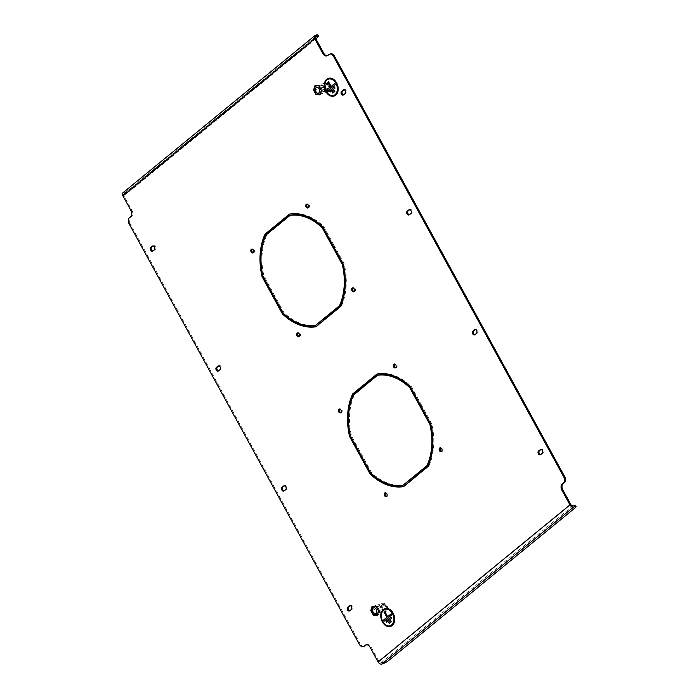 <?xml version="1.0" encoding="UTF-8"?>
<svg xmlns="http://www.w3.org/2000/svg" width="699" height="699" viewBox="0 0 699 699"><rect width="100%" height="100%" fill="white"/><g stroke="black" fill="none" stroke-linecap="round" stroke-linejoin="round"><path stroke-width="0.52" stroke-dasharray="3.5 2.62" d="M386.704 496.342A2.001 1.407 -107.5 0 0 387.211 496.307A2.001 1.407 -107.5 0 0 387.552 496.124A2.001 1.407 -107.5 0 0 387.858 493.73A2.001 1.407 -107.5 0 0 386.014 492.507A2.001 1.407 -107.5 0 0 385.673 492.69A2.001 1.407 -107.5 0 0 385.577 492.778M441.637 451.371A2.001 1.407 -107.5 0 0 442.152 451.344A2.001 1.407 -107.5 0 0 442.484 451.152A2.001 1.407 -107.5 0 0 442.79 448.758A2.001 1.407 -107.5 0 0 440.947 447.535A2.001 1.407 -107.5 0 0 440.606 447.718A2.001 1.407 -107.5 0 0 440.51 447.806M395.765 367.587A2.001 1.407 -107.5 0 0 396.281 367.56A2.001 1.407 -107.5 0 0 396.621 367.377A2.001 1.407 -107.5 0 0 396.927 364.974A2.001 1.407 -107.5 0 0 395.075 363.751A2.001 1.407 -107.5 0 0 394.734 363.934A2.001 1.407 -107.5 0 0 394.647 364.022M340.832 412.559A2.001 1.407 -107.5 0 0 341.348 412.532A2.001 1.407 -107.5 0 0 341.689 412.349A2.001 1.407 -107.5 0 0 341.986 409.946A2.001 1.407 -107.5 0 0 340.142 408.723A2.001 1.407 -107.5 0 0 339.801 408.906A2.001 1.407 -107.5 0 0 339.714 408.994M299.163 336.455A2.001 1.407 -107.5 0 0 299.679 336.429A2.001 1.407 -107.5 0 0 300.02 336.236A2.001 1.407 -107.5 0 0 300.325 333.842A2.001 1.407 -107.5 0 0 298.473 332.619A2.001 1.407 -107.5 0 0 298.141 332.803A2.001 1.407 -107.5 0 0 298.045 332.89M354.105 291.483A2.001 1.407 -107.5 0 0 354.611 291.457A2.001 1.407 -107.5 0 0 354.952 291.273A2.001 1.407 -107.5 0 0 355.258 288.87A2.001 1.407 -107.5 0 0 353.414 287.647A2.001 1.407 -107.5 0 0 353.074 287.831A2.001 1.407 -107.5 0 0 352.978 287.918M308.233 207.699A2.001 1.407 -107.5 0 0 308.748 207.673A2.001 1.407 -107.5 0 0 309.08 207.489A2.001 1.407 -107.5 0 0 309.386 205.087A2.001 1.407 -107.5 0 0 307.543 203.863A2.001 1.407 -107.5 0 0 307.202 204.047A2.001 1.407 -107.5 0 0 307.106 204.134M253.3 252.671A2.001 1.407 -107.5 0 0 253.807 252.645A2.001 1.407 -107.5 0 0 254.148 252.461A2.001 1.407 -107.5 0 0 254.453 250.059A2.001 1.407 -107.5 0 0 252.61 248.835A2.001 1.407 -107.5 0 0 252.269 249.019A2.001 1.407 -107.5 0 0 252.173 249.106M322.353 90.014L320.02 85.767L316.446 85.619L315.205 89.708L317.529 93.954L321.103 94.112L322.353 90.014L321.4 90.311L319.076 86.064L315.502 85.916L314.253 90.014L316.586 94.26L320.159 94.409L321.4 90.311M379.557 610.463L377.233 606.216L373.659 606.068L372.41 610.166L374.734 614.412L378.308 614.561L379.557 610.463L378.613 610.76L376.289 606.514L372.716 606.365L371.466 610.463L373.79 614.709L377.364 614.858L378.613 610.76M360.981 455.302L361.75 454.673L371.597 472.655A56.654 39.86 -107.5 0 0 403.821 485.062M403.62 486.487A58.052 40.839 -107.5 0 0 404.328 486.39L416.272 476.613L415.617 475.416L414.664 475.713M414.848 476.036L415.617 475.416M273.449 295.415L274.209 294.786L284.056 312.768A56.654 39.86 -107.5 0 0 316.289 325.184M316.088 326.608A58.052 40.839 -107.5 0 0 316.787 326.503L328.731 316.726L328.076 315.529L327.132 315.826M327.315 316.149L328.076 315.529M343.646 94.793A2.088 1.468 -107.5 0 0 344.144 94.758A2.088 1.468 -107.5 0 0 344.502 94.557L346.075 93.273A2.088 1.468 -107.5 0 0 346.389 90.765A2.088 1.468 -107.5 0 0 344.458 89.481A2.088 1.468 -107.5 0 0 344.1 89.673L344.022 89.743M284.144 490.812A2.088 1.468 -107.5 0 0 284.642 490.777A2.088 1.468 -107.5 0 0 285 490.584L286.573 489.3A2.088 1.468 -107.5 0 0 286.896 486.792A2.088 1.468 -107.5 0 0 284.965 485.508A2.088 1.468 -107.5 0 0 284.607 485.7L284.519 485.77M349.797 610.725A2.088 1.468 -107.5 0 0 350.295 610.69A2.088 1.468 -107.5 0 0 350.653 610.498L352.226 609.213A2.088 1.468 -107.5 0 0 352.541 606.706A2.088 1.468 -107.5 0 0 350.61 605.421A2.088 1.468 -107.5 0 0 350.251 605.614L350.173 605.684M218.49 370.898A2.088 1.468 -107.5 0 0 218.997 370.863A2.088 1.468 -107.5 0 0 219.346 370.671L220.919 369.387A2.088 1.468 -107.5 0 0 221.242 366.87A2.088 1.468 -107.5 0 0 219.311 365.594A2.088 1.468 -107.5 0 0 218.953 365.787L218.866 365.857M474.944 334.62A2.088 1.468 -107.5 0 0 475.451 334.585A2.088 1.468 -107.5 0 0 475.801 334.393L477.373 333.108A2.088 1.468 -107.5 0 0 477.697 330.592A2.088 1.468 -107.5 0 0 475.766 329.316A2.088 1.468 -107.5 0 0 475.407 329.509L475.32 329.579M540.598 454.533A2.088 1.468 -107.5 0 0 541.096 454.499A2.088 1.468 -107.5 0 0 541.454 454.306L543.027 453.022A2.088 1.468 -107.5 0 0 543.35 450.514A2.088 1.468 -107.5 0 0 541.419 449.23A2.088 1.468 -107.5 0 0 541.061 449.422L540.974 449.492M409.291 214.707A2.088 1.468 -107.5 0 0 409.797 214.672A2.088 1.468 -107.5 0 0 410.156 214.479L411.728 213.186A2.088 1.468 -107.5 0 0 412.043 210.679A2.088 1.468 -107.5 0 0 410.112 209.394A2.088 1.468 -107.5 0 0 409.754 209.595L409.666 209.665M152.836 250.985A2.088 1.468 -107.5 0 0 153.343 250.95A2.088 1.468 -107.5 0 0 153.701 250.758L155.274 249.464A2.088 1.468 -107.5 0 0 155.589 246.957A2.088 1.468 -107.5 0 0 153.658 245.672A2.088 1.468 -107.5 0 0 153.299 245.873L153.212 245.943M364.293 646.295A4.64 3.268 72.5 0 1 360.273 644.015L359.33 644.312M129.105 223.811L130.049 223.514L360.273 644.015M130.049 223.514A4.64 3.268 72.5 0 1 130.486 217.372L131.534 216.515A4.64 3.268 -107.5 0 0 131.962 210.373L123.872 195.58A1.861 1.267 -129.3 0 1 123.95 193.745A1.861 1.267 -129.3 0 1 124.256 193.579L125.2 193.282A4.64 0.891 151.3 0 0 130.966 190.145L130.311 188.948A4.64 0.891 -28.7 0 1 124.544 192.085L125.2 193.282M327.35 55.702A4.64 3.268 -107.5 0 0 327.84 55.597A4.64 3.268 -107.5 0 0 328.626 55.169L329.675 54.312A4.64 3.268 72.5 0 1 330.47 53.875M388.539 660.616L387.884 659.419A4.64 0.891 -28.7 0 1 382.117 662.556L381.173 662.853A1.861 1.267 -129.3 0 1 379.033 661.647L370.942 646.863A4.64 3.268 -107.5 0 0 366.923 644.574A4.64 3.268 -107.5 0 0 366.468 644.775M290.19 213.981L289.491 214.086M278.962 224.431L290.933 215.109M290.435 213.789A58.052 40.839 -107.5 0 1 323.82 226.642L333.799 244.86L332.829 245.174M277.197 224.615L277.966 223.995L278.621 225.192L266.826 234.847A56.654 39.86 -107.5 0 0 263.934 276.009L273.772 293.991L272.811 294.305M262.597 274.541A58.052 40.839 -107.5 0 0 262.99 276.315L263.934 276.009M343.672 266.048A56.654 39.86 -107.5 0 0 343.288 264.283L343.288 264.283M333.467 246.284L334.236 245.655L344.205 263.873A58.052 40.839 -107.5 0 1 341.199 306.52L329.08 315.965M377.722 373.869L377.023 373.974M366.503 384.319L378.474 374.996M377.967 373.668A58.052 40.839 -107.5 0 1 411.353 386.53L421.331 404.747L420.361 405.062M364.738 384.502L365.498 383.882L366.154 385.079L354.367 394.734A56.654 39.86 -107.5 0 0 351.466 435.896L361.313 453.878L360.343 454.193M350.138 434.428A58.052 40.839 -107.5 0 0 350.531 436.202M431.213 425.936A56.654 39.86 -107.5 0 0 430.829 424.171L430.829 424.171M420.999 406.171L421.768 405.542L431.737 423.76A58.052 40.839 -107.5 0 1 428.74 466.408L416.613 475.853M123.068 192.671A3.25 2.228 -129.3 0 1 123.601 192.382L124.544 192.085M315.861 38.786L130.966 190.145M317.844 34.95A4.64 0.891 -28.7 0 1 316.918 36.191L130.311 188.948M387.884 659.419L574.491 506.653L575.146 507.85M575.417 505.421A4.64 0.891 -28.7 0 1 574.491 506.653M284.056 312.768L283.112 313.073M328.731 316.726L327.787 317.023M316.787 326.503L315.843 326.8M274.209 294.786L273.265 295.083M279.146 224.763L278.202 225.061M323.82 226.642L322.877 226.939M333.799 244.86L332.846 245.157M333.012 245.498L332.06 245.795M272.986 294.637L272.042 294.934M273.772 293.991L272.828 294.288M277.966 223.995L277.022 224.292M278.621 225.192L277.678 225.489M266.826 234.847L265.882 235.144M334.236 245.655L333.292 245.952M344.205 263.873L343.261 264.17M341.199 306.52L340.256 306.817M329.255 316.298L328.312 316.595M371.597 472.655L370.653 472.952M416.272 476.613L415.328 476.91M404.328 486.39L403.384 486.687M361.75 454.673L360.806 454.97M366.678 384.651L365.734 384.948M411.353 386.53L410.409 386.827M421.331 404.747L420.387 405.044M420.545 405.385L419.601 405.682M360.527 454.516L359.583 454.822M361.313 453.878L360.369 454.175M365.498 383.882L364.555 384.179M366.154 385.079L365.21 385.376M354.367 394.734L353.423 395.031M351.466 435.896L350.522 436.193M421.768 405.542L420.824 405.839M431.737 423.76L430.794 424.057M428.74 466.408L427.797 466.705M416.796 476.185L415.853 476.482M377.233 606.216L376.289 606.514M373.659 606.068L372.716 606.365M378.308 614.561L377.364 614.858M374.734 614.412L373.79 614.709M372.41 610.166L371.466 610.463M320.02 85.767L319.076 86.064M316.446 85.619L315.502 85.916M321.103 94.112L320.159 94.409M317.529 93.954L316.586 94.26M315.205 89.708L314.253 90.014M328.521 79.109A8.545 6.011 -107.5 0 0 326.302 91.202A8.545 6.011 -107.5 0 0 333.668 95.413M333.773 95.868L333.834 95.842A9.008 6.335 -107.5 0 0 333.834 95.842A9.008 6.335 -107.5 0 0 336.21 83.094A9.008 6.335 -107.5 0 0 328.416 78.664A9.008 6.335 -107.5 0 0 328.381 78.672L328.355 78.681M328.425 78.367A9.288 6.536 -107.5 0 0 326.136 91.464A9.288 6.536 -107.5 0 0 334.017 96.078M331.186 86.396L328.513 81.634M327.49 91.01L335.363 84.596L334.699 83.513M332.873 93.081L334.882 91.473L334.271 90.354M330.129 92.085L335.118 88.03L334.454 86.956M385.044 609.397A8.545 6.011 -107.5 0 0 382.816 621.481A8.545 6.011 -107.5 0 0 390.182 625.692M390.348 626.129L390.287 626.147A9.008 6.335 -107.5 0 0 390.348 626.129A9.008 6.335 -107.5 0 0 392.724 613.373A9.008 6.335 -107.5 0 0 384.931 608.943A9.008 6.335 -107.5 0 0 384.904 608.951L384.931 608.943M384.939 608.646A9.288 6.536 -107.5 0 0 382.65 621.743A9.288 6.536 -107.5 0 0 390.531 626.356M387.7 616.675L385.027 611.922M384.004 621.289L391.877 614.875L391.213 613.801M389.343 623.403L391.396 621.752L390.732 620.677M386.696 622.328L391.632 618.318L391.021 617.2M385.446 605.22A2.813 1.975 72.5 0 1 386.669 609.004A2.813 1.975 72.5 0 1 384.022 609.886A2.813 1.975 72.5 0 1 382.982 608.523A2.813 1.975 72.5 0 1 382.746 607.763A2.813 1.975 72.5 0 1 383.323 605.212A2.813 1.975 72.5 0 1 385.446 605.22M384.992 605.727A2.324 1.634 72.5 0 1 386.11 608.043A2.324 1.634 72.5 0 1 385.097 609.878A2.324 1.634 72.5 0 1 383.812 609.589A2.324 1.634 72.5 0 1 382.956 608.462A2.324 1.634 72.5 0 1 382.764 607.833A2.324 1.634 72.5 0 1 383.707 605.448A2.324 1.634 72.5 0 1 384.992 605.727M381.2 606.924A2.324 1.634 72.5 0 1 382.318 609.24A2.324 1.634 72.5 0 1 381.305 611.075A2.324 1.634 72.5 0 1 380.02 610.786A2.324 1.634 72.5 0 1 378.902 608.48A2.324 1.634 72.5 0 1 379.906 606.645A2.324 1.634 72.5 0 1 381.2 606.924M379.557 611.45A3.014 2.123 -107.5 0 0 381.235 611.826A3.014 2.123 -107.5 0 0 382.545 609.441A3.014 2.123 -107.5 0 0 381.086 606.435A3.014 2.123 -107.5 0 0 379.417 606.068A3.014 2.123 -107.5 0 0 378.107 608.453A3.014 2.123 -107.5 0 0 379.557 611.45M383.716 610.9A4.019 2.831 72.5 0 1 381.881 605.771A4.019 2.831 72.5 0 1 385.28 603.919A4.019 2.831 72.5 0 1 385.752 604.216A4.019 2.831 72.5 0 1 387.263 610.218A4.019 2.831 72.5 0 1 383.716 610.9M382.563 611.861L386.058 612.009L387.141 610.454L387.281 607.999C387.499 606.313 386.739 604.932 385.009 603.849L381.514 603.7C382.073 604.731 381.671 606.068 380.291 607.711C382.021 608.785 382.772 610.166 382.563 611.861L373.816 614.622L371.545 610.463L372.759 606.461L376.263 606.601L378.535 610.76L377.311 614.771L373.816 614.622M376.263 606.601L385.28 603.919M377.565 615.225L373.301 615.181M373.677 615.068L370.776 610.568M371.152 610.454L372.515 605.998M386.058 612.009L377.311 614.771M380.291 607.711L371.545 610.463M381.514 603.7L372.759 606.461M387.281 607.999L378.535 610.76M328.233 84.771A2.813 1.975 72.5 0 1 329.465 88.546A2.813 1.975 72.5 0 1 326.817 89.437A2.813 1.975 72.5 0 1 325.778 88.074A2.813 1.975 72.5 0 1 325.542 87.314A2.813 1.975 72.5 0 1 326.118 84.754A2.813 1.975 72.5 0 1 328.233 84.771M327.779 85.278A2.324 1.634 72.5 0 1 328.897 87.585A2.324 1.634 72.5 0 1 327.892 89.42A2.324 1.634 72.5 0 1 326.608 89.131A2.324 1.634 72.5 0 1 325.751 88.004A2.324 1.634 72.5 0 1 325.551 87.375A2.324 1.634 72.5 0 1 326.494 84.99A2.324 1.634 72.5 0 1 327.779 85.278M323.987 86.475A2.324 1.634 72.5 0 1 325.105 88.782A2.324 1.634 72.5 0 1 324.1 90.617A2.324 1.634 72.5 0 1 322.816 90.328A2.324 1.634 72.5 0 1 321.697 88.022A2.324 1.634 72.5 0 1 322.702 86.187A2.324 1.634 72.5 0 1 323.987 86.475M322.353 91.001A3.014 2.123 -107.5 0 0 324.03 91.368A3.014 2.123 -107.5 0 0 325.341 88.983A3.014 2.123 -107.5 0 0 323.882 85.986A3.014 2.123 -107.5 0 0 322.213 85.61A3.014 2.123 -107.5 0 0 320.902 87.995A3.014 2.123 -107.5 0 0 322.353 91.001M326.503 90.442A4.019 2.831 72.5 0 1 324.677 85.313A4.019 2.831 72.5 0 1 328.076 83.469A4.019 2.831 72.5 0 1 328.547 83.766A4.019 2.831 72.5 0 1 330.059 89.76A4.019 2.831 72.5 0 1 326.503 90.442M325.358 91.412L328.853 91.552L329.937 90.005L330.077 87.55C330.295 85.863 329.535 84.474 327.805 83.391L324.31 83.242C324.869 84.273 324.458 85.61 323.087 87.253C324.808 88.327 325.568 89.717 325.358 91.412L316.612 94.164L314.332 90.014L315.555 86.003L319.05 86.152L321.33 90.302L320.107 94.313L316.612 94.164M319.05 86.152L328.076 83.469M320.36 94.776L316.097 94.732M316.472 94.61L313.571 90.119M313.947 89.996L315.301 85.54M328.853 91.552L320.107 94.313M323.087 87.253L314.332 90.014M324.31 83.242L315.555 86.003M330.077 87.55L321.33 90.302M315.721 38.524L123.872 195.58M570.891 504.599L379.033 661.647M369.998 647.16L370.942 646.863M315.59 36.96L124.256 193.579M316.918 36.191L317.573 37.388M315.45 35.334L123.601 192.382M130.486 217.372L129.542 217.669M130.591 216.812L131.534 216.515M328.626 55.169L327.682 55.466M328.731 54.609L329.675 54.312M131.962 210.373L131.019 210.67M573.023 505.796L381.173 662.853M382.117 662.556L382.772 663.753M155.274 249.464L154.33 249.761M153.701 250.758L152.758 251.055M410.156 214.479L409.212 214.776M411.728 213.186L410.785 213.483M541.454 454.306L540.51 454.603M543.027 453.022L542.083 453.319M475.801 334.393L474.857 334.69M477.373 333.108L476.43 333.406M220.919 369.387L219.975 369.684M219.346 370.671L218.403 370.968M352.226 609.213L351.282 609.511M350.653 610.498L349.71 610.795M286.573 489.3L285.629 489.597M285 490.584L284.056 490.881M344.502 94.557L343.558 94.863M346.075 93.273L345.131 93.57M387.211 496.307L386.267 496.613M442.152 451.344L441.2 451.641M396.281 367.56L395.337 367.857M341.348 412.532L340.404 412.829M299.679 336.429L298.735 336.726M354.611 291.457L353.668 291.754M308.748 207.673L307.796 207.97M253.807 252.645L252.863 252.942M123.95 193.745L315.799 36.689M153.658 245.672L152.714 245.969M153.343 250.95L152.399 251.247M409.797 214.672L408.854 214.969M410.112 209.394L409.168 209.691M541.096 454.499L540.152 454.796M541.419 449.23L540.467 449.527M475.451 334.585L474.507 334.882M475.766 329.316L474.822 329.613M219.311 365.594L218.368 365.892M218.997 370.863L218.053 371.16M350.61 605.421L349.666 605.718M350.295 610.69L349.351 610.996M284.965 485.508L284.012 485.805M284.642 490.777L283.698 491.074M344.144 94.758L343.2 95.055M344.458 89.481L343.515 89.778M252.61 248.835L251.666 249.132M307.543 203.863L306.599 204.16M353.414 287.647L352.471 287.944M298.473 332.619L297.529 332.916M340.142 408.723L339.198 409.02M395.075 363.751L394.131 364.048M440.947 447.535L440.003 447.832M386.014 492.507L385.07 492.804M365.979 644.871L366.923 644.574M326.887 55.894L327.84 55.597M381.305 611.075L385.097 609.878M381.235 611.826L375.564 613.608M379.417 606.068L373.755 607.85M379.906 606.645L383.707 605.448M324.1 90.617L327.892 89.42M324.03 91.368L318.36 93.159M322.213 85.61L316.542 87.401M322.702 86.187L326.494 84.99"/><path stroke-width="1.05" d="M384.73 492.987A2.001 1.407 -107.5 0 0 384.424 495.381A2.001 1.407 -107.5 0 0 386.267 496.613A2.001 1.407 -107.5 0 0 386.608 496.421A2.001 1.407 -107.5 0 0 386.914 494.027A2.001 1.407 -107.5 0 0 385.07 492.804A2.001 1.407 -107.5 0 0 384.73 492.987M385.577 492.778A2.001 1.407 -107.5 0 0 385.271 494.831A2.001 1.407 -107.5 0 0 386.704 496.342M439.662 448.015A2.001 1.407 -107.5 0 0 439.356 450.409A2.001 1.407 -107.5 0 0 441.2 451.641A2.001 1.407 -107.5 0 0 441.541 451.449A2.001 1.407 -107.5 0 0 441.847 449.055A2.001 1.407 -107.5 0 0 440.003 447.832A2.001 1.407 -107.5 0 0 439.662 448.015M440.51 447.806A2.001 1.407 -107.5 0 0 440.204 449.859A2.001 1.407 -107.5 0 0 441.637 451.371M393.79 364.231A2.001 1.407 -107.5 0 0 393.493 366.634A2.001 1.407 -107.5 0 0 395.337 367.857A2.001 1.407 -107.5 0 0 395.678 367.674A2.001 1.407 -107.5 0 0 395.983 365.271A2.001 1.407 -107.5 0 0 394.131 364.048A2.001 1.407 -107.5 0 0 393.79 364.231M394.647 364.022A2.001 1.407 -107.5 0 0 394.341 366.075A2.001 1.407 -107.5 0 0 395.765 367.587M338.858 409.203A2.001 1.407 -107.5 0 0 338.552 411.606A2.001 1.407 -107.5 0 0 340.404 412.829A2.001 1.407 -107.5 0 0 340.745 412.646A2.001 1.407 -107.5 0 0 341.042 410.243A2.001 1.407 -107.5 0 0 339.198 409.02A2.001 1.407 -107.5 0 0 338.858 409.203M339.714 408.994A2.001 1.407 -107.5 0 0 339.408 411.047A2.001 1.407 -107.5 0 0 340.832 412.559M297.189 333.1A2.001 1.407 -107.5 0 0 296.892 335.494A2.001 1.407 -107.5 0 0 298.735 336.726A2.001 1.407 -107.5 0 0 299.076 336.534A2.001 1.407 -107.5 0 0 299.382 334.139A2.001 1.407 -107.5 0 0 297.529 332.916A2.001 1.407 -107.5 0 0 297.189 333.1M298.045 332.89A2.001 1.407 -107.5 0 0 297.739 334.943A2.001 1.407 -107.5 0 0 299.163 336.455M352.13 288.128A2.001 1.407 -107.5 0 0 351.824 290.531A2.001 1.407 -107.5 0 0 353.668 291.754A2.001 1.407 -107.5 0 0 354.009 291.57A2.001 1.407 -107.5 0 0 354.314 289.168A2.001 1.407 -107.5 0 0 352.471 287.944A2.001 1.407 -107.5 0 0 352.13 288.128M352.978 287.918A2.001 1.407 -107.5 0 0 352.672 289.971A2.001 1.407 -107.5 0 0 354.105 291.483M306.258 204.353A2.001 1.407 -107.5 0 0 305.952 206.747A2.001 1.407 -107.5 0 0 307.796 207.97A2.001 1.407 -107.5 0 0 308.137 207.786A2.001 1.407 -107.5 0 0 308.442 205.392A2.001 1.407 -107.5 0 0 306.599 204.16A2.001 1.407 -107.5 0 0 306.258 204.353M307.106 204.134A2.001 1.407 -107.5 0 0 306.8 206.196A2.001 1.407 -107.5 0 0 308.233 207.699M251.325 249.316A2.001 1.407 -107.5 0 0 251.02 251.719A2.001 1.407 -107.5 0 0 252.863 252.942A2.001 1.407 -107.5 0 0 253.204 252.758A2.001 1.407 -107.5 0 0 253.51 250.356A2.001 1.407 -107.5 0 0 251.666 249.132A2.001 1.407 -107.5 0 0 251.325 249.316M252.173 249.106A2.001 1.407 -107.5 0 0 251.867 251.159A2.001 1.407 -107.5 0 0 253.3 252.671M403.62 486.487A58.052 40.839 -107.5 0 1 370.933 473.538L360.981 455.302M370.933 473.538L369.989 473.835L360.02 455.617L360.806 454.97L370.653 472.952A56.654 39.86 -107.5 0 0 402.877 485.368L414.848 476.036M316.088 326.608A58.052 40.839 -107.5 0 1 283.401 313.65L273.449 295.415L272.479 295.729L273.265 295.083L283.112 313.073A56.654 39.86 -107.5 0 0 315.345 325.481L327.132 315.826L327.787 317.023L315.843 326.8A58.052 40.839 -107.5 0 1 282.457 313.947L272.479 295.729M315.345 325.481L327.315 316.149M344.022 89.743L342.527 90.966A2.088 1.468 -107.5 0 0 342.091 93.142A2.088 1.468 -107.5 0 0 343.646 94.793M284.519 485.77L283.034 486.985A2.088 1.468 -107.5 0 0 282.597 489.16A2.088 1.468 -107.5 0 0 284.144 490.812M350.173 605.684L348.687 606.907A2.088 1.468 -107.5 0 0 348.251 609.082A2.088 1.468 -107.5 0 0 349.797 610.725M218.866 365.857L217.38 367.071A2.088 1.468 -107.5 0 0 216.943 369.247A2.088 1.468 -107.5 0 0 218.49 370.898M475.32 329.579L473.835 330.793A2.088 1.468 -107.5 0 0 473.398 332.969A2.088 1.468 -107.5 0 0 474.944 334.62M540.974 449.492L539.488 450.706A2.088 1.468 -107.5 0 0 539.051 452.882A2.088 1.468 -107.5 0 0 540.598 454.533M409.666 209.665L408.181 210.88A2.088 1.468 -107.5 0 0 407.744 213.055A2.088 1.468 -107.5 0 0 409.291 214.707M153.212 245.943L151.727 247.158A2.088 1.468 -107.5 0 0 151.29 249.333A2.088 1.468 -107.5 0 0 152.836 250.985M366.468 644.775A4.64 3.268 -107.5 0 0 366.127 645.011L365.079 645.867A4.64 3.268 72.5 0 1 364.293 646.295L363.349 646.592A4.64 3.268 -107.5 0 0 364.135 646.164L365.079 645.867M315.861 38.786L317.573 37.388A4.64 0.891 151.3 0 0 318.499 36.147A4.64 0.891 151.3 0 0 317.049 36.234L316.105 36.531A1.861 1.267 50.7 0 0 315.799 36.689A1.861 1.267 50.7 0 0 315.721 38.524L323.82 53.316A4.64 3.268 -107.5 0 0 327.35 55.702M329.526 54.172L330.47 53.875A4.64 3.268 72.5 0 1 334.489 56.165L333.537 56.462A4.64 3.268 -107.5 0 0 329.526 54.172A4.64 3.268 -107.5 0 0 328.731 54.609L327.682 55.466A4.64 3.268 72.5 0 1 326.887 55.894A4.64 3.268 72.5 0 1 322.877 53.613L323.82 53.316M564.705 476.666A4.64 3.268 72.5 0 1 564.268 482.808L563.324 483.105A4.64 3.268 -107.5 0 0 563.761 476.963L564.705 476.666L334.489 56.165M564.268 482.808L563.219 483.664A4.64 3.268 -107.5 0 0 562.791 489.807L570.891 504.599A1.861 1.267 50.7 0 0 573.023 505.796L573.966 505.499A4.64 0.891 -28.7 0 1 575.417 505.421L576.072 506.618A4.64 0.891 151.3 0 0 574.622 506.696L573.966 505.499M278.962 224.431L278.49 223.566L290.19 213.981M332.829 245.174L323.165 227.516A56.654 39.86 -107.5 0 0 290.933 215.109L289.989 215.406A56.654 39.86 -107.5 0 1 322.222 227.813L332.06 245.795L332.846 245.157L322.877 226.939A58.052 40.839 -107.5 0 0 289.491 214.086L277.547 223.863L278.202 225.061L289.989 215.406M272.811 294.305L263.016 276.42L262.073 276.717L272.042 294.934L272.828 294.288L262.99 276.306A58.052 40.839 -107.5 0 0 263.016 276.42M262.597 274.541A58.052 40.839 -107.5 0 1 266.022 233.772L277.197 224.615M329.08 315.965L328.6 315.1L340.396 305.446A56.654 39.86 -107.5 0 0 343.672 266.048M333.467 246.284L332.506 246.598L342.344 264.58A56.654 39.86 -107.5 0 1 339.452 305.743L327.656 315.398L328.312 316.595L340.256 306.817A58.052 40.839 -107.5 0 0 343.261 264.17L333.292 245.952L332.506 246.598M342.344 264.58L343.288 264.283L333.449 246.301M366.503 384.319L366.023 383.454L377.722 373.869M420.361 405.062L410.697 387.403A56.654 39.86 -107.5 0 0 378.474 374.996L377.53 375.293A56.654 39.86 -107.5 0 1 409.754 387.7L419.601 405.682L420.387 405.044L410.409 386.827A58.052 40.839 -107.5 0 0 377.023 373.974L365.079 383.751L365.734 384.948L377.53 375.293M360.343 454.193L350.548 436.307L349.605 436.604L359.583 454.822L360.369 454.175L350.522 436.193A56.654 39.86 -107.5 0 1 353.423 395.031L365.21 385.376L364.555 384.179L352.611 393.956A58.052 40.839 -107.5 0 0 349.605 436.604M350.138 434.428A58.052 40.839 -107.5 0 1 353.554 393.659L364.738 384.502M416.613 475.853L416.141 474.988L427.928 465.333A56.654 39.86 -107.5 0 0 431.213 425.936M420.999 406.171L420.038 406.486L429.885 424.468A56.654 39.86 -107.5 0 1 426.984 465.63L415.189 475.285L415.853 476.482L427.797 466.705A58.052 40.839 -107.5 0 0 430.794 424.057L420.824 405.839L420.038 406.486M429.885 424.468L430.82 424.171L420.981 406.189M266.022 233.772L265.078 234.069A58.052 40.839 -107.5 0 0 262.073 276.717M265.078 234.069L277.022 224.292L277.678 225.489L265.882 235.144A56.654 39.86 -107.5 0 0 262.99 276.306M341.584 91.263A2.088 1.468 -107.5 0 0 341.269 93.771A2.088 1.468 -107.5 0 0 343.2 95.055A2.088 1.468 -107.5 0 0 343.558 94.863L345.131 93.57A2.088 1.468 -107.5 0 0 345.446 91.062A2.088 1.468 -107.5 0 0 343.515 89.778A2.088 1.468 -107.5 0 0 343.157 89.97L341.584 91.263L342.527 90.966M285.629 489.597A2.088 1.468 -107.5 0 0 285.943 487.089A2.088 1.468 -107.5 0 0 284.012 485.805A2.088 1.468 -107.5 0 0 283.663 485.997L282.09 487.282A2.088 1.468 -107.5 0 0 281.767 489.798A2.088 1.468 -107.5 0 0 283.698 491.074A2.088 1.468 -107.5 0 0 284.056 490.881L285.629 489.597M351.282 609.511A2.088 1.468 -107.5 0 0 351.597 607.003A2.088 1.468 -107.5 0 0 349.666 605.718A2.088 1.468 -107.5 0 0 349.308 605.911L347.735 607.204A2.088 1.468 -107.5 0 0 347.42 609.711A2.088 1.468 -107.5 0 0 349.351 610.996A2.088 1.468 -107.5 0 0 349.71 610.795L351.282 609.511M219.975 369.684A2.088 1.468 -107.5 0 0 220.299 367.167A2.088 1.468 -107.5 0 0 218.368 365.892A2.088 1.468 -107.5 0 0 218.009 366.084L216.437 367.368A2.088 1.468 -107.5 0 0 216.113 369.876A2.088 1.468 -107.5 0 0 218.053 371.16A2.088 1.468 -107.5 0 0 218.403 370.968L219.975 369.684M472.891 331.09A2.088 1.468 -107.5 0 0 472.576 333.598A2.088 1.468 -107.5 0 0 474.507 334.882A2.088 1.468 -107.5 0 0 474.857 334.69L476.43 333.406A2.088 1.468 -107.5 0 0 476.753 330.889A2.088 1.468 -107.5 0 0 474.822 329.613A2.088 1.468 -107.5 0 0 474.464 329.806L472.891 331.09L473.835 330.793M538.545 451.004A2.088 1.468 -107.5 0 0 538.221 453.52A2.088 1.468 -107.5 0 0 540.152 454.796A2.088 1.468 -107.5 0 0 540.51 454.603L542.083 453.319A2.088 1.468 -107.5 0 0 542.407 450.811A2.088 1.468 -107.5 0 0 540.467 449.527A2.088 1.468 -107.5 0 0 540.117 449.719L538.545 451.004L539.488 450.706M407.237 211.177A2.088 1.468 -107.5 0 0 406.923 213.684A2.088 1.468 -107.5 0 0 408.854 214.969A2.088 1.468 -107.5 0 0 409.212 214.776L410.785 213.483A2.088 1.468 -107.5 0 0 411.099 210.976A2.088 1.468 -107.5 0 0 409.168 209.691A2.088 1.468 -107.5 0 0 408.81 209.892L407.237 211.177L408.181 210.88M154.33 249.761A2.088 1.468 -107.5 0 0 154.645 247.254A2.088 1.468 -107.5 0 0 152.714 245.969A2.088 1.468 -107.5 0 0 152.356 246.17L150.783 247.455A2.088 1.468 -107.5 0 0 150.468 249.962A2.088 1.468 -107.5 0 0 152.399 251.247A2.088 1.468 -107.5 0 0 152.758 251.055L154.33 249.761M317.049 36.234L316.394 35.037L315.45 35.334A3.25 2.228 50.7 0 0 314.917 35.614A3.25 2.228 50.7 0 0 314.777 38.829L122.928 195.877L131.019 210.67A4.64 3.268 72.5 0 1 130.591 216.812L129.542 217.669A4.64 3.268 -107.5 0 0 129.105 223.811L359.33 644.312A4.64 3.268 -107.5 0 0 363.349 646.592M366.127 645.011L364.135 646.164M365.184 645.308A4.64 3.268 72.5 0 1 365.979 644.871A4.64 3.268 72.5 0 1 369.998 647.16L378.089 661.944A3.25 2.228 -129.3 0 0 381.829 664.05L382.772 663.753A4.64 0.891 151.3 0 0 388.539 660.616L575.146 507.85A4.64 0.891 151.3 0 0 576.072 506.618M562.791 489.807L561.847 490.104L569.938 504.896A3.25 2.228 50.7 0 0 573.678 507.002L574.622 506.696M561.847 490.104A4.64 3.268 72.5 0 1 562.276 483.961L563.219 483.664M563.324 483.105L562.276 483.961M563.761 476.963L333.537 56.462M314.777 38.829L322.877 53.613M402.877 485.368L414.664 475.713L415.328 476.91L403.384 486.687A58.052 40.839 -107.5 0 1 369.989 473.835M316.394 35.037A4.64 0.891 -28.7 0 1 317.844 34.95L318.499 36.147M122.928 195.877A3.25 2.228 -129.3 0 1 123.068 192.671L314.917 35.614M283.401 313.65L282.457 313.947M278.49 223.566L277.547 223.863M323.165 227.516L322.222 227.813M340.396 305.446L339.452 305.743M328.6 315.1L327.656 315.398M360.964 455.32L360.02 455.617M366.023 383.454L365.079 383.751M410.697 387.403L409.754 387.7M353.554 393.659L352.611 393.956M427.928 465.333L426.984 465.63M416.141 474.988L415.189 475.285M333.633 95.422A8.545 6.011 -107.5 0 0 335.887 83.321A8.545 6.011 -107.5 0 0 328.495 79.127A8.545 6.011 -107.5 0 0 326.241 91.22A8.545 6.011 -107.5 0 0 333.633 95.422L333.694 95.405A8.545 6.011 -107.5 0 0 333.694 95.405A8.545 6.011 -107.5 0 0 335.948 83.303A8.545 6.011 -107.5 0 0 328.556 79.101A8.545 6.011 -107.5 0 0 328.521 79.109M325.979 91.438A9.008 6.335 -107.5 0 0 333.773 95.868A9.008 6.335 -107.5 0 0 336.149 83.111A9.008 6.335 -107.5 0 0 328.355 78.681A9.008 6.335 -107.5 0 0 325.979 91.438M328.381 78.672A9.008 6.335 -107.5 0 0 326.04 91.412A9.008 6.335 -107.5 0 0 333.807 95.85M336.306 82.98A9.288 6.536 -107.5 0 0 328.268 78.41A9.288 6.536 -107.5 0 0 325.821 91.56A9.288 6.536 -107.5 0 0 333.86 96.13A9.288 6.536 -107.5 0 0 336.306 82.98M334.017 96.078A9.288 6.536 -107.5 0 0 334.174 96.034A9.288 6.536 -107.5 0 0 336.621 82.884A9.288 6.536 -107.5 0 0 328.582 78.314A9.288 6.536 -107.5 0 0 328.425 78.367M328.513 81.634L327.831 82.194L330.452 86.991L326.887 89.909L327.49 91.01M334.699 83.513L331.125 86.414L328.495 81.617L327.761 82.22L330.391 87.017L326.826 89.935L327.438 91.053L335.302 84.614L334.69 83.496L331.125 86.414M334.201 90.372L332.208 92.006L332.829 93.124L334.821 91.49L334.201 90.372L332.278 91.988L332.873 93.081M334.454 86.956L329.579 90.949L330.181 92.05M330.129 92.085L335.057 88.057L334.445 86.938L329.517 90.966L330.129 92.085M390.182 625.692A8.545 6.011 -107.5 0 0 390.208 625.684A8.545 6.011 -107.5 0 0 392.462 613.591A8.545 6.011 -107.5 0 0 385.07 609.388A8.545 6.011 -107.5 0 0 385.044 609.397L385.009 609.406A8.545 6.011 -107.5 0 0 382.755 621.498A8.545 6.011 -107.5 0 0 390.147 625.701A8.545 6.011 -107.5 0 0 392.401 613.608A8.545 6.011 -107.5 0 0 385.009 609.406M382.493 621.717A9.008 6.335 -107.5 0 0 390.287 626.147A9.008 6.335 -107.5 0 0 392.663 613.39A9.008 6.335 -107.5 0 0 384.869 608.96A9.008 6.335 -107.5 0 0 382.493 621.717M384.904 608.951A9.008 6.335 -107.5 0 0 382.554 621.699A9.008 6.335 -107.5 0 0 390.322 626.138M392.821 613.259A9.288 6.536 -107.5 0 0 384.782 608.698A9.288 6.536 -107.5 0 0 382.336 621.848A9.288 6.536 -107.5 0 0 390.374 626.409A9.288 6.536 -107.5 0 0 392.821 613.259M390.531 626.356A9.288 6.536 -107.5 0 0 390.689 626.313A9.288 6.536 -107.5 0 0 393.135 613.163A9.288 6.536 -107.5 0 0 385.097 608.593A9.288 6.536 -107.5 0 0 384.939 608.646M385.027 611.922L384.345 612.481L386.966 617.278L383.401 620.196L384.004 621.289M391.213 613.801L387.639 616.693L385.009 611.896L384.275 612.499L386.905 617.296L383.34 620.214L383.952 621.332L391.816 614.893L391.204 613.774L387.639 616.693M390.732 620.677L388.793 622.267L389.387 623.368M390.959 617.217L386.031 621.254L386.643 622.372L391.571 618.335L390.959 617.217L386.093 621.228L386.696 622.328M389.343 623.403L391.335 621.778L390.715 620.66L388.723 622.285L389.343 623.403M373.895 613.241A3.014 2.123 -107.5 0 0 375.564 613.608A3.014 2.123 -107.5 0 0 376.875 611.223A3.014 2.123 -107.5 0 0 375.424 608.226A3.014 2.123 -107.5 0 0 373.755 607.85A3.014 2.123 -107.5 0 0 372.445 610.236A3.014 2.123 -107.5 0 0 373.895 613.241M372.13 606.12L376.018 606.278L378.543 610.891L377.189 615.347L373.301 615.181L370.776 610.568L372.13 606.12L376.018 606.278M376.394 606.155L378.543 610.891M378.919 610.777L377.189 615.347M316.691 92.784A3.014 2.123 -107.5 0 0 318.36 93.159A3.014 2.123 -107.5 0 0 319.67 90.774A3.014 2.123 -107.5 0 0 318.22 87.768A3.014 2.123 -107.5 0 0 316.542 87.401A3.014 2.123 -107.5 0 0 315.232 89.787A3.014 2.123 -107.5 0 0 316.691 92.784M314.926 85.662L318.814 85.828L321.339 90.442L319.976 94.898L316.097 94.732L313.571 90.119L314.926 85.662L318.814 85.828M319.19 85.706L321.339 90.442M321.715 90.32L319.976 94.898M569.938 504.896L378.089 661.944M316.105 36.531L315.59 36.96M573.678 507.002L381.829 664.05M153.116 245.926L152.356 246.17M151.727 247.158L150.783 247.455M409.57 209.648L408.81 209.892M540.877 449.483L540.117 449.719M475.224 329.561L474.464 329.806M218.77 365.839L218.009 366.084M217.38 367.071L216.437 367.368M350.068 605.675L349.308 605.911M348.687 606.907L347.735 607.204M284.423 485.761L283.663 485.997M283.034 486.985L282.09 487.282M343.917 89.734L343.157 89.97"/></g></svg>
